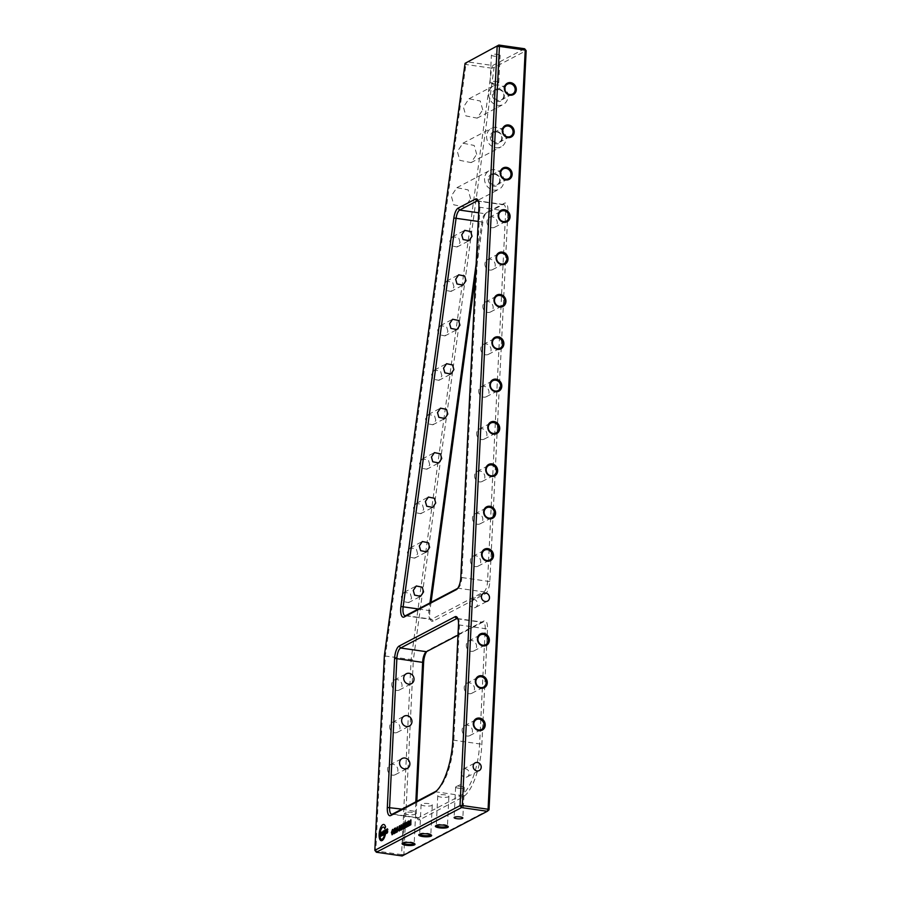 <?xml version="1.0" encoding="UTF-8"?>
<svg xmlns="http://www.w3.org/2000/svg" width="901" height="901" viewBox="0 0 901 901"><rect width="100%" height="100%" fill="white"/><g stroke="black" fill="none" stroke-linecap="round" stroke-linejoin="round"><path stroke-width="0.68" stroke-dasharray="4.5 3.38" d="M497.431 54.398A4.359 1.025 2.8 0 1 500.123 55.49A4.359 1.025 2.8 0 1 494.108 56.144A4.359 1.025 2.8 0 1 491.405 55.062A4.359 1.025 2.8 0 1 497.431 54.398M496.102 81.518A4.359 1.025 2.8 0 1 498.794 82.599A4.359 1.025 2.8 0 1 498.411 82.993A4.359 1.025 2.8 0 1 492.779 83.264A4.359 1.025 2.8 0 1 490.426 82.61A4.359 1.025 2.8 0 1 490.088 82.171A4.359 1.025 2.8 0 1 496.102 81.518M524.63 48.755L492.689 65.503L466.898 61.797L465.918 64.489L491.698 68.183L411.104 659.735L401.576 854.61L375.785 850.904L385.313 656.041L413.368 659.814L494.075 67.496L526.161 50.681M503.839 95.765A5.586 5.046 -117.7 0 1 496 99.437A5.586 5.046 -117.7 0 1 496.091 90.077A5.586 5.046 -117.7 0 1 503.839 95.765M492.385 94.335A6.453 5.834 62.3 0 0 498.05 101.464A6.453 5.834 62.3 0 0 504.312 96.047A6.453 5.834 62.3 0 0 498.658 88.929A6.453 5.834 62.3 0 0 492.385 94.335M501.767 138.123A5.586 5.046 -117.7 0 1 493.928 141.795A5.586 5.046 -117.7 0 1 494.018 132.436A5.586 5.046 -117.7 0 1 501.767 138.123M490.324 136.704A6.453 5.834 62.3 0 0 495.978 143.833A6.453 5.834 62.3 0 0 502.24 138.416A6.453 5.834 62.3 0 0 496.586 131.287A6.453 5.834 62.3 0 0 490.324 136.704M499.695 180.482A5.586 5.046 -117.7 0 1 491.856 184.164A5.586 5.046 -117.7 0 1 491.946 174.805A5.586 5.046 -117.7 0 1 499.695 180.482M488.252 179.062A6.453 5.834 62.3 0 0 493.906 186.192A6.453 5.834 62.3 0 0 500.168 180.774A6.453 5.834 62.3 0 0 494.514 173.656A6.453 5.834 62.3 0 0 488.252 179.062M486.979 221.545A5.586 5.046 62.3 0 0 494.728 227.232A5.586 5.046 62.3 0 0 494.829 217.873A5.586 5.046 62.3 0 0 486.979 221.545M484.907 263.903A5.586 5.046 62.3 0 0 492.656 269.59A5.586 5.046 62.3 0 0 492.757 260.231A5.586 5.046 62.3 0 0 484.907 263.903M482.835 306.272A5.586 5.046 62.3 0 0 490.583 311.96A5.586 5.046 62.3 0 0 490.685 302.59A5.586 5.046 62.3 0 0 482.835 306.272M480.762 348.631A5.586 5.046 62.3 0 0 488.511 354.318A5.586 5.046 62.3 0 0 488.612 344.959A5.586 5.046 62.3 0 0 480.762 348.631M478.69 391A5.586 5.046 62.3 0 0 486.439 396.677A5.586 5.046 62.3 0 0 486.54 387.317A5.586 5.046 62.3 0 0 478.69 391M476.618 433.358A5.586 5.046 62.3 0 0 484.378 439.046A5.586 5.046 62.3 0 0 484.468 429.687A5.586 5.046 62.3 0 0 476.618 433.358M474.545 475.717A5.586 5.046 62.3 0 0 482.305 481.404A5.586 5.046 62.3 0 0 482.395 472.045A5.586 5.046 62.3 0 0 474.545 475.717M472.473 518.086A5.586 5.046 62.3 0 0 480.233 523.774A5.586 5.046 62.3 0 0 480.323 514.403A5.586 5.046 62.3 0 0 472.473 518.086M470.401 560.445A5.586 5.046 62.3 0 0 478.161 566.132A5.586 5.046 62.3 0 0 478.251 556.773A5.586 5.046 62.3 0 0 470.401 560.445M461.177 772.427A4.359 3.942 62.3 0 0 467.225 776.865A4.359 3.942 62.3 0 0 467.304 769.555A4.359 3.942 62.3 0 0 461.177 772.427M469.466 602.972A4.359 3.942 62.3 0 0 475.514 607.409A4.359 3.942 62.3 0 0 475.593 600.1A4.359 3.942 62.3 0 0 469.466 602.972M466.267 645.172A5.586 5.046 62.3 0 0 474.016 650.86A5.586 5.046 62.3 0 0 474.106 641.501A5.586 5.046 62.3 0 0 466.267 645.172M464.195 687.531A5.586 5.046 62.3 0 0 471.944 693.218A5.586 5.046 62.3 0 0 472.034 683.859A5.586 5.046 62.3 0 0 464.195 687.531M462.123 729.9A5.586 5.046 62.3 0 0 469.871 735.588A5.586 5.046 62.3 0 0 469.962 726.217A5.586 5.046 62.3 0 0 462.123 729.9M457.697 588.364L458.012 588.195A8.728 3.142 -81.8 0 0 458.496 587.857A8.728 3.142 -81.8 0 0 461.762 577.98L479.873 207.726A8.728 3.142 -81.8 0 0 478.893 201.678A8.728 3.142 -81.8 0 0 478.285 201.024M476.133 264.061L481.877 221.973A8.728 3.142 98.2 0 1 484.952 214.111A8.728 3.142 98.2 0 1 485.425 213.774L502.735 204.696A8.728 3.142 98.2 0 1 503.569 204.527A8.728 3.142 98.2 0 1 505.652 211.42L487.542 581.674A8.728 3.142 98.2 0 1 483.803 591.889L431.658 619.235A8.728 3.142 98.2 0 1 430.836 619.404A8.728 3.142 98.2 0 1 429.721 618.559A8.728 3.142 98.2 0 1 428.752 612.511A8.728 3.142 98.2 0 1 428.932 610.484L429.968 602.904M457.99 635.149L482.305 622.4A8.728 3.142 98.2 0 1 483.139 622.231A8.728 3.142 98.2 0 1 485.222 629.123L479.591 744.35A43.642 15.734 98.2 0 1 460.873 795.437L418.289 817.77A8.728 3.142 98.2 0 1 417.456 817.939A8.728 3.142 98.2 0 1 416.352 817.094A8.728 3.142 98.2 0 1 415.372 811.046L415.823 801.845M436.681 790.718A43.642 15.734 -81.8 0 0 437.469 790.076A43.642 15.734 -81.8 0 0 453.8 740.645L459.442 625.418A8.728 3.142 -81.8 0 0 458.463 619.37A8.728 3.142 -81.8 0 0 457.854 618.728M412.185 812.364A5.586 1.318 -177.2 0 0 404.47 813.209A5.586 1.318 -177.2 0 0 407.928 814.594A5.586 1.318 -177.2 0 0 415.631 813.749A5.586 1.318 -177.2 0 0 412.185 812.364M428.82 803.636A5.586 1.318 -177.2 0 0 421.116 804.48A5.586 1.318 -177.2 0 0 424.562 805.866A5.586 1.318 -177.2 0 0 432.266 805.032A5.586 1.318 -177.2 0 0 428.82 803.636M445.454 794.907A5.586 1.318 -177.2 0 0 437.751 795.752A5.586 1.318 -177.2 0 0 441.197 797.148A5.586 1.318 -177.2 0 0 448.901 796.304A5.586 1.318 -177.2 0 0 445.454 794.907M414.167 843.482A5.586 1.318 -177.2 0 0 414.178 843.404A5.586 1.318 -177.2 0 0 414.032 843.077A5.586 1.318 -177.2 0 0 410.732 842.018A5.586 1.318 -177.2 0 0 403.209 842.548A5.586 1.318 -177.2 0 0 403.029 842.863A5.586 1.318 -177.2 0 0 403.029 842.942M430.802 834.765A5.586 1.318 -177.2 0 0 430.813 834.675A5.586 1.318 -177.2 0 0 430.667 834.36A5.586 1.318 -177.2 0 0 427.367 833.29A5.586 1.318 -177.2 0 0 419.843 833.83A5.586 1.318 -177.2 0 0 419.663 834.135A5.586 1.318 -177.2 0 0 419.663 834.213M447.437 826.037A5.586 1.318 -177.2 0 0 447.459 825.958A5.586 1.318 -177.2 0 0 447.301 825.631A5.586 1.318 -177.2 0 0 444.002 824.561A5.586 1.318 -177.2 0 0 436.478 825.102A5.586 1.318 -177.2 0 0 436.298 825.406A5.586 1.318 -177.2 0 0 436.309 825.496M458.305 788.172A4.359 1.025 -177.2 0 0 464.319 787.519A4.359 1.025 -177.2 0 0 463.97 787.091A4.359 1.025 -177.2 0 0 461.627 786.438A4.359 1.025 -177.2 0 0 455.996 786.697A4.359 1.025 -177.2 0 0 455.602 787.091A4.359 1.025 -177.2 0 0 458.305 788.172M387.588 768.981A5.586 5.046 62.3 0 0 395.336 774.669A5.586 5.046 62.3 0 0 395.426 765.309A5.586 5.046 62.3 0 0 387.588 768.981M389.66 726.623A5.586 5.046 62.3 0 0 397.409 732.31A5.586 5.046 62.3 0 0 397.499 722.94A5.586 5.046 62.3 0 0 389.66 726.623M391.732 684.253A5.586 5.046 62.3 0 0 399.481 689.941A5.586 5.046 62.3 0 0 399.571 680.582A5.586 5.046 62.3 0 0 391.732 684.253M411.599 598.174L410.282 593.455L404.279 592.261L401.294 596.687L402.612 601.406L408.615 602.6L411.599 598.174M417.659 553.721L416.33 549.002L410.338 547.808L407.342 552.234L408.671 556.953L414.674 558.147L417.659 553.721M423.718 509.268L422.389 504.549L416.397 503.355L413.401 507.781L414.73 512.5L420.722 513.694L423.718 509.268M429.777 464.815L428.448 460.096L422.456 458.902L419.461 463.328L420.79 468.047L426.781 469.241L429.777 464.815M435.836 420.362L434.507 415.643L428.504 414.449L425.52 418.875L426.849 423.594L432.84 424.788L435.836 420.362M441.884 375.908L440.566 371.189L434.564 369.996L431.579 374.422L432.897 379.141L438.9 380.335L441.884 375.908M447.943 331.455L446.614 326.736L440.623 325.543L437.627 329.98L438.956 334.688L444.959 335.882L447.943 331.455M454.003 287.002L452.674 282.283L446.682 281.089L443.686 285.527L445.015 290.235L451.007 291.428L454.003 287.002M460.062 242.549L458.733 237.83L452.73 236.636L449.745 241.074L451.074 245.782L457.066 246.975L460.062 242.549M470.626 198.749L468.137 189.897L456.897 187.667L451.288 195.968L453.777 204.809L465.017 207.05L470.626 198.749M476.685 154.296L474.196 145.455L462.956 143.214L457.348 151.514L459.837 160.355L471.077 162.597L476.685 154.296M482.745 109.843L480.256 101.002L469.016 98.761L463.407 107.061L465.885 115.902L477.136 118.144L482.745 109.843M384.367 655.658L385.313 656.041L465.918 64.489L465.062 63.34M484.535 178.533A10.474 9.449 62.3 0 0 489.164 188.196A10.474 9.449 62.3 0 0 499.075 189.199A10.474 9.449 62.3 0 0 503.873 181.304A10.474 9.449 62.3 0 0 499.255 171.641A10.474 9.449 62.3 0 0 489.344 170.649A10.474 9.449 62.3 0 0 484.535 178.533M486.608 136.175A10.474 9.449 62.3 0 0 491.236 145.838A10.474 9.449 62.3 0 0 501.147 146.829A10.474 9.449 62.3 0 0 505.945 138.945A10.474 9.449 62.3 0 0 501.328 129.282A10.474 9.449 62.3 0 0 491.417 128.28A10.474 9.449 62.3 0 0 486.608 136.175M488.68 93.805A10.474 9.449 62.3 0 0 493.309 103.469A10.474 9.449 62.3 0 0 503.22 104.471A10.474 9.449 62.3 0 0 508.018 96.587A10.474 9.449 62.3 0 0 503.4 86.913A10.474 9.449 62.3 0 0 493.489 85.922A10.474 9.449 62.3 0 0 488.68 93.805M431.05 602.33L429.923 610.664A10.474 3.773 -81.8 0 0 429.698 613.085A10.474 3.773 -81.8 0 0 430.869 620.35A10.474 3.773 -81.8 0 0 433.19 621.161L485.335 593.815A10.474 3.773 -81.8 0 0 489.817 581.562L507.927 211.307A10.474 3.773 -81.8 0 0 504.436 203.232L487.126 212.309A10.474 3.773 -81.8 0 0 486.551 212.715A10.474 3.773 -81.8 0 0 482.857 222.153L475.57 275.593M489.029 809.819L403.851 854.486L413.368 659.814M416.825 801.316L416.318 811.621A10.474 3.773 -81.8 0 0 417.49 818.885A10.474 3.773 -81.8 0 0 419.81 819.696L462.404 797.362A45.377 16.364 -81.8 0 0 481.866 744.237L487.497 628.999A10.474 3.773 -81.8 0 0 484.006 620.935L428.099 650.24A10.474 3.773 -81.8 0 0 427.536 650.646A10.474 3.773 -81.8 0 0 426.736 651.536M387.723 831.398L387.576 832.141A1.825 0.653 -81.8 0 1 386.957 833.2L386.934 833.2M382.824 835.306L383.488 834.945A1.734 0.631 -81.8 0 0 384.164 833.504A2.849 1.025 -81.8 0 0 384.276 832.547A2.849 1.025 -81.8 0 0 384.22 831.33L383.871 830.801M402.15 855.95L401.576 854.61L403.851 854.486L402.15 855.95M374.839 850.319L376.37 852.245M494.075 67.496L491.698 68.183L492.689 65.503L494.075 67.496M383.736 824.46L383.747 824.46A9.156 3.3 -81.8 0 1 385.583 827.017L384.727 828.852A5.552 2.005 -81.8 0 0 384.738 828.83M383.432 827.084A7.14 2.579 -81.8 0 0 381.314 828.943L381.303 828.943A6.42 2.32 -81.8 0 0 380.143 832.715L380.132 832.715M380.143 832.715A5.958 2.151 -81.8 0 0 379.929 834.878A5.631 2.027 -81.8 0 0 380.459 838.245L380.447 838.245A6.363 2.298 -81.8 0 0 381.472 839.27M385.324 834.653L385.324 834.653A8.424 3.041 -81.8 0 1 382.925 839.912L382.902 839.912A9.168 3.311 -81.8 0 1 381.258 840.723A9.168 3.311 -81.8 0 0 381.258 840.723L381.247 840.723M381.709 832.062L382.52 835.351L380.357 836.477M382.373 835.148L381.731 832.423M381.664 832.468L380.582 836.015M380.571 836.207L381.596 834.495M383.071 834.686L383.736 831.308M386.056 829.652L385.628 833.83M385.729 831.916L384.862 832.355M384.885 832.355L384.558 834.382M384.986 830.215L384.907 831.882M387.565 830.069L387.779 829.832A1.701 0.619 -81.8 0 0 387.43 828.909A1.993 0.721 -81.8 0 0 387.374 828.897A1.993 0.721 -81.8 0 0 387.362 828.897L387.362 828.897M387.295 829.393L386.608 830.598M386.619 830.598A2.883 1.036 -81.8 0 0 386.574 832.265L386.552 832.265M386.574 832.265L386.844 832.828M392.521 830.226L391.879 832.321L392.419 833.752M393.061 831.375L393.073 833.673L391.991 834.731M393.174 829.911L392.633 829.416L393.084 830.362M394.965 829.021L393.928 831.296L394.356 832.738L394.852 832.04L394.255 833.673M394.548 828.413L395.043 829.033L394.548 828.413M397.623 827.219L397.206 831.995M397.217 827.828L396.215 832.513M395.64 828.661L395.235 833.02M396.001 828.233L396.372 831.037M398.49 829.787L397.837 830.125M398.546 828.965L398.569 829.798M399.256 830.992L398.884 830.148M400.112 828.999L399.334 831.004L398.805 830.531M399.447 826.589L399.064 827.208M400.145 826.645L399.875 828.064M399.684 825.721L400.224 826.656L399.684 825.721M401.835 827.062L401.058 830.103M401.35 824.843L401.925 827.073M401.328 825.665L401.103 829.269M403.209 828.841L402.173 829.438M402.758 825.203L402.33 825.812M403.13 824.043L403.006 828.199M403.288 828.053L403.288 828.852M405.067 825.372L404.279 828.413M404.572 823.154L405.146 825.384M404.56 823.976L404.335 827.58M406.464 827.141L405.304 827.749M405.889 823.356L405.518 823.965M406.633 823.323L405.799 826.735M406.148 822.331L406.711 823.334L406.148 822.331M406.509 826.318L406.542 827.152M408.052 826.307L407.015 826.904M407.601 822.658L407.173 823.266M407.973 821.509L407.849 825.665M408.13 825.519L408.13 826.318M411.047 820.18L410.619 824.956M410.642 820.8L409.628 825.474M409.144 821.633L408.66 825.992M409.414 821.205L409.797 823.998M489.817 581.562L460.816 577.395M478.927 207.14L507.927 211.307M458.496 624.843L487.497 628.999M452.854 740.07L481.866 744.237M435.093 791.731L460.873 795.437L462.404 797.362M419.81 819.696L418.289 817.77L392.498 814.076M401.947 809.121L416.318 811.621M482.857 222.153L478.217 221.443M418.391 608.975L429.923 610.664M478.645 212.805L485.425 213.774L487.126 212.309M504.436 203.232L502.735 204.696L478.341 201.193M484.006 620.935L482.305 622.4L457.911 618.897M433.19 621.161L431.658 619.235L405.878 615.541M457.426 588.702L458.012 588.195L483.803 591.889L485.335 593.815M428.099 650.24L426.41 651.705M498.794 82.599L500.123 55.49M490.426 82.61L494.311 84.931L498.411 82.993M501.283 99.966L512.59 94.031M499.21 142.335L510.518 136.4M497.138 184.694L508.446 178.758M494.728 227.232L506.373 221.128M492.656 269.59L504.301 263.486M490.583 311.96L502.229 305.844M488.511 354.318L500.156 348.214M486.439 396.677L498.095 390.572M484.378 439.046L496.023 432.942M482.305 481.404L493.951 475.3M480.233 523.774L491.878 517.658M478.161 566.132L489.806 560.028M467.225 776.865L479.208 770.58M475.514 607.409L487.497 601.136M474.016 650.86L485.662 644.756M471.944 693.218L483.589 687.114M469.871 735.588L481.517 729.472M415.631 813.749L414.178 843.404M414.032 843.077L414.843 843.922M432.266 805.032L430.813 834.675M430.667 834.36L431.478 835.193M448.901 796.304L447.459 825.958M447.301 825.631L448.112 826.465M464.319 787.519L462.832 818.018M455.996 786.697L460.084 784.76L463.97 787.091M464.679 725.688L476.325 719.584M466.752 683.33L478.397 677.225M468.824 640.96L480.47 634.856M417.456 817.939L391.676 814.234M395.336 774.669L407.308 768.384M397.409 732.31L409.381 726.026M399.481 689.941L411.453 683.668M408.615 602.6L420.598 596.316M414.674 558.147L426.646 551.862M420.722 513.694L432.705 507.409M426.781 469.241L438.764 462.956M432.84 424.788L444.824 418.514M438.9 380.335L450.872 374.061M444.959 335.882L456.931 329.608M451.007 291.428L462.99 285.155M457.066 246.975L469.049 240.702M465.017 207.05L499.075 189.199M471.077 162.597L501.147 146.829M477.136 118.144L503.22 104.471M503.569 204.527L477.778 200.833M405.056 615.698L430.836 619.404M457.348 618.525L483.139 622.231M437.751 795.752L436.298 825.406M421.116 804.48L419.663 834.135M404.47 813.209L403.029 842.863M471.46 599.683L483.443 593.399M463.182 769.139L475.154 762.854M455.602 787.091L454.115 817.59M472.969 556.244L484.614 550.128M475.041 513.874L486.686 507.77M477.113 471.516L488.759 465.412M479.186 429.146L490.831 423.042M481.258 386.788L492.903 380.684M483.33 344.43L494.976 338.314M485.402 302.06L497.048 295.956M487.475 259.702L499.12 253.598M489.547 217.332L501.193 211.228M491.946 174.805L503.265 168.87M494.018 132.436L505.337 126.5M496.091 90.077L507.409 84.142M469.016 98.761L493.489 85.922M462.956 143.214L491.417 128.28M456.897 187.667L489.344 170.649M458.496 587.857L456.897 589.254M478.893 201.678L477.744 199.887M484.952 214.111L486.551 212.715M429.721 618.559L430.869 620.35M425.936 652.042L427.536 650.646M416.352 817.094L417.49 818.885M458.463 619.37L457.314 617.579M437.469 790.076L435.87 791.472M452.73 236.636L464.713 230.363M446.682 281.089L458.654 274.805M440.623 325.543L452.595 319.258M434.564 369.996L446.547 363.711M428.504 414.449L440.488 408.164M422.456 458.902L434.428 452.617M416.397 503.355L428.369 497.07M410.338 547.808L422.321 541.524M404.279 592.261L416.262 585.977M394.289 680.052L406.272 673.768M392.217 722.411L404.2 716.137M390.144 764.78L402.128 758.496M403.209 842.548L402.319 843.302M419.843 833.83L418.954 834.585M436.478 825.102L435.6 825.857M490.088 82.171L491.405 55.062"/><path stroke-width="1.35" d="M465.062 63.34L498.85 45.05L524.63 48.755L525.215 50.096L499.424 46.39L498.85 45.05L465.062 63.34L384.367 655.658L374.839 850.319L460.028 805.652L497.149 46.514L499.424 46.39L462.303 805.539L488.083 809.233L525.215 50.096L526.161 50.681L489.029 809.819L487.34 811.283L461.549 807.578L376.37 852.245L402.15 855.95L487.34 811.283L488.083 809.233L489.029 809.819M485.211 725.215A6.453 5.834 -117.7 0 1 478.949 730.621A6.453 5.834 -117.7 0 1 473.295 723.503A6.453 5.834 -117.7 0 1 479.557 718.086A6.453 5.834 -117.7 0 1 485.211 725.215M487.283 682.845A6.453 5.834 -117.7 0 1 481.021 688.263A6.453 5.834 -117.7 0 1 475.368 681.133A6.453 5.834 -117.7 0 1 481.63 675.727A6.453 5.834 -117.7 0 1 487.283 682.845M489.356 640.487A6.453 5.834 -117.7 0 1 483.094 645.904A6.453 5.834 -117.7 0 1 477.44 638.775A6.453 5.834 -117.7 0 1 483.702 633.358A6.453 5.834 -117.7 0 1 489.356 640.487M493.5 555.759A6.453 5.834 -117.7 0 1 487.238 561.177A6.453 5.834 -117.7 0 1 481.573 554.047A6.453 5.834 -117.7 0 1 487.846 548.63A6.453 5.834 -117.7 0 1 493.5 555.759M495.573 513.401A6.453 5.834 -117.7 0 1 489.311 518.807A6.453 5.834 -117.7 0 1 483.646 511.689A6.453 5.834 -117.7 0 1 489.919 506.272A6.453 5.834 -117.7 0 1 495.573 513.401M497.645 471.032A6.453 5.834 -117.7 0 1 491.383 476.449A6.453 5.834 -117.7 0 1 485.718 469.32A6.453 5.834 -117.7 0 1 491.991 463.914A6.453 5.834 -117.7 0 1 497.645 471.032M499.717 428.673A6.453 5.834 -117.7 0 1 493.455 434.091A6.453 5.834 -117.7 0 1 487.79 426.961A6.453 5.834 -117.7 0 1 494.063 421.544A6.453 5.834 -117.7 0 1 499.717 428.673M501.789 386.304A6.453 5.834 -117.7 0 1 495.527 391.721A6.453 5.834 -117.7 0 1 489.862 384.603A6.453 5.834 -117.7 0 1 496.136 379.186A6.453 5.834 -117.7 0 1 501.789 386.304M503.862 343.945A6.453 5.834 -117.7 0 1 497.589 349.363A6.453 5.834 -117.7 0 1 491.935 342.234A6.453 5.834 -117.7 0 1 498.208 336.816A6.453 5.834 -117.7 0 1 503.862 343.945M505.934 301.587A6.453 5.834 -117.7 0 1 499.661 306.993A6.453 5.834 -117.7 0 1 494.007 299.875A6.453 5.834 -117.7 0 1 500.28 294.458A6.453 5.834 -117.7 0 1 505.934 301.587M508.006 259.218A6.453 5.834 -117.7 0 1 501.733 264.635A6.453 5.834 -117.7 0 1 496.079 257.506A6.453 5.834 -117.7 0 1 502.353 252.1A6.453 5.834 -117.7 0 1 508.006 259.218M510.079 216.859A6.453 5.834 -117.7 0 1 503.805 222.277A6.453 5.834 -117.7 0 1 498.152 215.148A6.453 5.834 -117.7 0 1 504.425 209.73A6.453 5.834 -117.7 0 1 510.079 216.859M512.151 174.49A6.453 5.834 -117.7 0 1 505.878 179.907A6.453 5.834 -117.7 0 1 500.224 172.789A6.453 5.834 -117.7 0 1 506.497 167.372A6.453 5.834 -117.7 0 1 512.151 174.49M514.223 132.132A6.453 5.834 -117.7 0 1 507.95 137.549A6.453 5.834 -117.7 0 1 502.296 130.42A6.453 5.834 -117.7 0 1 508.569 125.002A6.453 5.834 -117.7 0 1 514.223 132.132M516.296 89.773A6.453 5.834 -117.7 0 1 510.022 95.179A6.453 5.834 -117.7 0 1 504.369 88.061A6.453 5.834 -117.7 0 1 510.642 82.644A6.453 5.834 -117.7 0 1 516.296 89.773M481.213 767.303A4.359 3.942 62.3 0 0 475.154 762.854A4.359 3.942 62.3 0 0 475.086 770.164A4.359 3.942 62.3 0 0 481.213 767.303M489.502 597.847A4.359 3.942 62.3 0 0 483.443 593.399A4.359 3.942 62.3 0 0 483.364 600.719A4.359 3.942 62.3 0 0 489.502 597.847M504.842 88.343A5.586 5.046 62.3 0 0 512.59 94.031A5.586 5.046 62.3 0 0 512.692 84.671A5.586 5.046 62.3 0 0 504.842 88.343M502.769 130.713A5.586 5.046 62.3 0 0 510.518 136.4A5.586 5.046 62.3 0 0 510.619 127.041A5.586 5.046 62.3 0 0 502.769 130.713M500.697 173.071A5.586 5.046 62.3 0 0 508.446 178.758A5.586 5.046 62.3 0 0 508.547 169.399A5.586 5.046 62.3 0 0 500.697 173.071M498.625 215.44A5.586 5.046 62.3 0 0 506.373 221.128A5.586 5.046 62.3 0 0 506.475 211.758A5.586 5.046 62.3 0 0 498.625 215.44M496.552 257.799A5.586 5.046 62.3 0 0 504.301 263.486A5.586 5.046 62.3 0 0 504.402 254.127A5.586 5.046 62.3 0 0 496.552 257.799M494.48 300.157A5.586 5.046 62.3 0 0 502.229 305.844A5.586 5.046 62.3 0 0 502.33 296.485A5.586 5.046 62.3 0 0 494.48 300.157M492.408 342.526A5.586 5.046 62.3 0 0 500.156 348.214A5.586 5.046 62.3 0 0 500.258 338.855A5.586 5.046 62.3 0 0 492.408 342.526M490.335 384.885A5.586 5.046 62.3 0 0 498.095 390.572A5.586 5.046 62.3 0 0 498.185 381.213A5.586 5.046 62.3 0 0 490.335 384.885M488.263 427.254A5.586 5.046 62.3 0 0 496.023 432.942A5.586 5.046 62.3 0 0 496.113 423.571A5.586 5.046 62.3 0 0 488.263 427.254M486.191 469.612A5.586 5.046 62.3 0 0 493.951 475.3A5.586 5.046 62.3 0 0 494.041 465.941A5.586 5.046 62.3 0 0 486.191 469.612M484.119 511.982A5.586 5.046 62.3 0 0 491.878 517.658A5.586 5.046 62.3 0 0 491.969 508.299A5.586 5.046 62.3 0 0 484.119 511.982M482.046 554.34A5.586 5.046 62.3 0 0 489.806 560.028A5.586 5.046 62.3 0 0 489.896 550.669A5.586 5.046 62.3 0 0 482.046 554.34M477.913 639.068A5.586 5.046 62.3 0 0 485.662 644.756A5.586 5.046 62.3 0 0 485.752 635.385A5.586 5.046 62.3 0 0 477.913 639.068M475.841 681.426A5.586 5.046 62.3 0 0 483.589 687.114A5.586 5.046 62.3 0 0 483.679 677.755A5.586 5.046 62.3 0 0 475.841 681.426M473.768 723.796A5.586 5.046 62.3 0 0 481.517 729.472A5.586 5.046 62.3 0 0 481.607 720.113A5.586 5.046 62.3 0 0 473.768 723.796M457.854 618.728A8.728 3.142 -81.8 0 0 457.348 618.525A8.728 3.142 -81.8 0 0 456.525 618.694L400.63 648.01A8.728 3.142 -81.8 0 0 396.879 658.226L389.592 807.341A8.728 3.142 -81.8 0 0 391.676 814.234A8.728 3.142 -81.8 0 0 392.498 814.076L435.093 791.731A43.642 15.734 -81.8 0 0 436.681 790.718M403.029 842.942A5.586 1.318 -177.2 0 0 406.475 844.248A5.586 1.318 -177.2 0 0 414.167 843.482M411.025 842.683A6.453 1.52 2.8 0 1 414.843 843.922A6.453 1.52 2.8 0 1 412.748 845.329A6.453 1.52 2.8 0 1 406.103 845.273A6.453 1.52 2.8 0 1 402.319 843.302A6.453 1.52 2.8 0 1 411.025 842.683M419.663 834.213A5.586 1.318 -177.2 0 0 423.11 835.52A5.586 1.318 -177.2 0 0 430.802 834.765M427.66 833.966A6.453 1.52 2.8 0 1 431.478 835.193A6.453 1.52 2.8 0 1 429.383 836.601A6.453 1.52 2.8 0 1 422.738 836.545A6.453 1.52 2.8 0 1 418.954 834.585A6.453 1.52 2.8 0 1 427.66 833.966M436.309 825.496A5.586 1.318 -177.2 0 0 439.744 826.803A5.586 1.318 -177.2 0 0 447.437 826.037M444.294 825.237A6.453 1.52 2.8 0 1 448.112 826.465A6.453 1.52 2.8 0 1 446.018 827.884A6.453 1.52 2.8 0 1 439.373 827.828A6.453 1.52 2.8 0 1 435.6 825.857A6.453 1.52 2.8 0 1 444.294 825.237M460.141 816.937A4.359 1.025 -177.2 0 0 454.115 817.59A4.359 1.025 -177.2 0 0 456.807 818.682A4.359 1.025 -177.2 0 0 462.832 818.018A4.359 1.025 -177.2 0 0 460.141 816.937M409.876 764.183A5.586 5.046 62.3 0 0 402.128 758.496A5.586 5.046 62.3 0 0 402.026 767.855A5.586 5.046 62.3 0 0 409.876 764.183M411.948 721.814A5.586 5.046 62.3 0 0 404.2 716.137A5.586 5.046 62.3 0 0 404.099 725.496A5.586 5.046 62.3 0 0 411.948 721.814M414.021 679.455A5.586 5.046 62.3 0 0 406.272 673.768A5.586 5.046 62.3 0 0 406.171 683.127A5.586 5.046 62.3 0 0 414.021 679.455M415.823 801.845L422.67 661.931A8.728 3.142 98.2 0 1 425.936 652.042A8.728 3.142 98.2 0 1 426.41 651.705L457.99 635.149M413.266 590.403L414.595 595.122L420.598 596.316L423.583 591.889L422.254 587.17L416.262 585.977L413.266 590.403M419.325 545.961L420.654 550.669L426.646 551.862L429.642 547.436L428.313 542.717L422.321 541.524L419.325 545.961M425.385 501.508L426.714 506.216L432.705 507.409L435.701 502.983L434.372 498.264L428.369 497.07L425.385 501.508M431.444 457.055L432.762 461.762L438.764 462.956L441.749 458.53L440.431 453.811L434.428 452.617L431.444 457.055M437.492 412.602L438.821 417.309L444.824 418.514L447.808 414.077L446.479 409.358L440.488 408.164L437.492 412.602M443.551 368.149L444.88 372.868L450.872 374.061L453.867 369.624L452.539 364.905L446.547 363.711L443.551 368.149M449.61 323.696L450.939 328.415L456.931 329.608L459.927 325.171L458.598 320.452L452.595 319.258L449.61 323.696M455.669 279.242L456.998 283.961L462.99 285.155L465.986 280.718L464.657 276.01L458.654 274.805L455.669 279.242M461.729 234.789L463.046 239.508L469.049 240.702L472.034 236.265L470.716 231.557L464.713 230.363L461.729 234.789M478.285 201.024A8.728 3.142 -81.8 0 0 477.778 200.833A8.728 3.142 -81.8 0 0 476.956 201.002L459.645 210.079A8.728 3.142 -81.8 0 0 456.086 218.267L403.152 606.79A8.728 3.142 -81.8 0 0 402.961 608.806A8.728 3.142 -81.8 0 0 405.056 615.698A8.728 3.142 -81.8 0 0 405.878 615.541L457.697 588.364M429.968 602.904L476.133 264.061M426.736 651.536A10.474 3.773 -81.8 0 0 423.616 662.505L416.825 801.316M475.57 275.593L431.05 602.33M460.816 577.395A10.474 3.773 98.2 0 1 456.897 589.254A10.474 3.773 98.2 0 1 456.323 589.659L404.177 616.994A10.474 3.773 98.2 0 1 400.911 606.497L453.845 217.986A10.474 3.773 98.2 0 1 458.113 208.154L475.424 199.076A10.474 3.773 98.2 0 1 477.744 199.887A10.474 3.773 98.2 0 1 478.927 207.14L460.816 577.395M408.052 826.307L406.903 826.51L407.793 821.487L408.052 826.307M406.937 826.881L407.522 822.647M407.173 823.266L408.052 821.521M406.464 827.141L405.202 827.388L406.069 822.32L406.633 823.323L405.72 826.724L406.497 826.318L406.464 827.141M405.304 827.749L406.058 823.345M405.45 823.953L406.148 822.331L406.711 823.334M406.148 822.331L406.633 823.323M405.72 826.724L406.554 826.69M400.968 830.091L400.393 827.861L401.272 824.832L401.835 827.062L400.754 830.148M398.49 829.787L397.791 829.753L398.535 828.965L398.49 829.787M397.837 830.125L398.58 829.337M387.588 830.046L387.34 829.404L387.779 829.832A1.701 0.619 -81.8 0 0 387.407 828.909A1.993 0.721 -81.8 0 0 387.362 828.897A1.993 0.721 -81.8 0 0 386.394 830.564A2.996 1.081 -81.8 0 0 386.349 832.547A1.667 0.597 -81.8 0 0 386.732 833.256A1.667 0.597 -81.8 0 0 386.934 833.2A1.825 0.653 -81.8 0 0 387.576 832.141L387.7 831.409M387.284 829.393L386.608 830.598A2.883 1.036 -81.8 0 0 386.552 832.265L386.957 832.806L387.43 831.983M382.812 835.306L383.488 834.945A1.734 0.631 -81.8 0 0 384.153 833.504A2.849 1.025 -81.8 0 0 384.265 832.547A2.849 1.025 -81.8 0 0 384.198 831.33L383.004 831.206L382.812 835.306L383.004 831.206M381.709 832.028L380.357 836.477L382.497 835.351L381.709 832.028M433.404 793.195L390.809 815.529A10.474 3.773 98.2 0 1 387.317 807.465L394.604 658.349A10.474 3.773 98.2 0 1 399.098 646.085L454.994 616.768A10.474 3.773 98.2 0 1 457.314 617.579A10.474 3.773 98.2 0 1 458.496 624.843L452.854 740.07A45.377 16.364 98.2 0 1 435.87 791.472A45.377 16.364 98.2 0 1 433.404 793.195L435.093 791.731M384.738 828.83A5.552 2.005 -81.8 0 0 383.747 827.186L383.736 827.186A5.552 2.005 -81.8 0 1 384.727 828.852L385.572 827.017A9.156 3.3 -81.8 0 0 383.736 824.46A9.156 3.3 -81.8 0 0 381.427 826.116A8.053 2.906 -81.8 0 0 379.13 834.641A6.926 2.5 -81.8 0 0 379.377 838.043A9.168 3.311 -81.8 0 0 381.247 840.723A9.168 3.311 -81.8 0 0 382.902 839.912A8.424 3.041 -81.8 0 0 385.324 834.653L384.536 834.867L385.324 834.653M383.736 827.186A7.14 2.579 -81.8 0 0 383.432 827.084A7.14 2.579 -81.8 0 0 381.303 828.943A6.42 2.32 -81.8 0 0 380.132 832.715A5.958 2.151 -81.8 0 0 379.918 834.878A5.631 2.027 -81.8 0 0 380.447 838.245A6.363 2.298 -81.8 0 0 381.461 839.27A6.363 2.298 -81.8 0 0 382.024 839.169A6.544 2.354 -81.8 0 0 384.536 834.867A6.544 2.354 -81.8 0 1 382.047 839.169L382.024 839.169A6.363 2.298 -81.8 0 1 381.483 839.27A6.363 2.298 -81.8 0 0 381.483 839.27L381.461 839.27M384.885 831.882L386.045 829.652L385.842 833.718L385.707 831.916L384.862 832.355L384.547 834.394L384.75 830.328L384.885 831.882L385.752 831.443L385.808 829.765M392.273 834.653L391.383 832.625L392.554 829.404L393.095 830.362L391.8 832.31L392.34 833.74L392.994 831.353L392.994 833.662L391.946 834.72M393.095 830.362L392.521 830.226L393.095 830.362M392.194 833.785L392.656 832.344M392.273 832.535L393.061 831.375M391.383 832.625L392.554 829.404L393.174 829.911M394.165 833.662L393.41 831.567L394.469 828.402L394.886 829.494L393.85 831.285L394.278 832.727L394.796 832.434L393.895 833.718M393.41 831.567L394.469 828.402L394.965 829.021M394.356 832.738L394.852 832.04M397.409 831.724L397.217 827.828L396.215 832.513L395.64 828.661L395.055 832.963L395.449 827.963L396.294 831.026L397.487 826.893L397.409 831.724M397.206 831.995L397.228 827.828M396.215 832.513L395.64 828.661M395.235 833.02L395.359 828.458L396.08 828.256M400.112 828.999L399.256 830.992L398.726 830.519L399.639 829.28L398.997 828.492L399.695 827.062L398.963 826.848L399.605 825.71L400.19 829.01M399.256 830.992L399.233 828.74M399.053 828.841L399.447 826.589M398.997 827.197L399.684 825.721L400.224 826.656M399.684 825.721L400.145 826.645M403.209 828.841L402.06 829.055L402.95 824.021L403.209 828.841M402.094 829.427L402.679 825.192M402.33 825.812L403.209 824.066M404.2 828.402L403.625 826.172L404.493 823.142L405.067 825.372L403.986 828.447M403.625 826.172L404.718 823.086M410.822 824.685L410.642 820.8L409.628 825.474L409.054 821.622L408.48 825.924L408.863 820.924L409.718 823.987L410.901 819.854L410.822 824.685M410.619 824.956L410.642 820.8M409.628 825.474L409.065 821.622M408.66 825.992L408.772 821.43L409.505 821.216M461.549 807.578L462.303 805.539L460.028 805.652L461.549 807.578M376.37 852.245L374.839 850.319M524.63 48.755L526.161 50.681M383.747 824.46A9.156 3.3 -81.8 0 0 381.45 826.127A8.053 2.906 -81.8 0 0 379.141 834.653L379.13 834.641A6.926 2.5 -81.8 0 0 379.4 838.043A9.168 3.311 -81.8 0 0 381.247 840.723M381.709 832.062L380.38 836.466M381.709 832.423L382.362 835.137M380.582 836.015L381.641 832.456M380.571 836.207L382.317 835.295L381.596 834.495L382.306 835.295L380.56 836.207L381.574 834.495M383.882 830.801L383.026 831.206M383.522 834.45L383.972 833.414A2.095 0.755 -81.8 0 0 384.063 832.659A2.095 0.755 -81.8 0 0 383.995 831.691L383.207 831.578L383.06 834.686L383.984 833.425A2.095 0.755 -81.8 0 0 384.074 832.67A2.095 0.755 -81.8 0 0 384.017 831.691L383.736 831.308M385.628 833.83L385.707 831.916M384.558 834.382L384.75 830.328M387.362 828.897A1.993 0.721 -81.8 0 0 386.416 830.564L386.394 830.564A2.996 1.081 -81.8 0 0 386.371 832.547L386.349 832.547A1.667 0.597 -81.8 0 0 386.743 833.256M386.856 832.828L387.441 831.995M393.185 830.373L392.599 830.238L393.185 830.373M392.363 834.664L391.462 832.637M392.633 829.416L393.253 829.922M394.255 833.673L393.489 831.578M394.548 828.413L395.043 829.033M396.294 831.026L397.296 827.05M400.393 827.861L401.35 824.843M401.058 830.103L400.483 827.873M401.508 827.343L401.204 825.665L401.024 829.292L401.204 825.665M401.103 829.269L401.429 827.332M404.279 828.413L403.704 826.183M404.74 825.654L404.436 823.976L404.256 827.568L404.436 823.976M404.222 827.58L404.65 825.643M409.797 823.998L410.71 820.011M387.317 807.465L401.947 809.121M423.616 662.505L394.604 658.349M478.217 221.443L453.845 217.986M400.911 606.497L418.391 608.975M458.113 208.154L459.645 210.079L478.645 212.805M478.341 201.193L476.956 201.002L475.424 199.076M399.098 646.085L400.63 648.01L426.41 651.705M457.911 618.897L456.525 618.694L454.994 616.768M456.323 589.659L457.426 588.702M404.177 616.994L405.878 615.541M390.809 815.529L392.498 814.076"/></g></svg>
